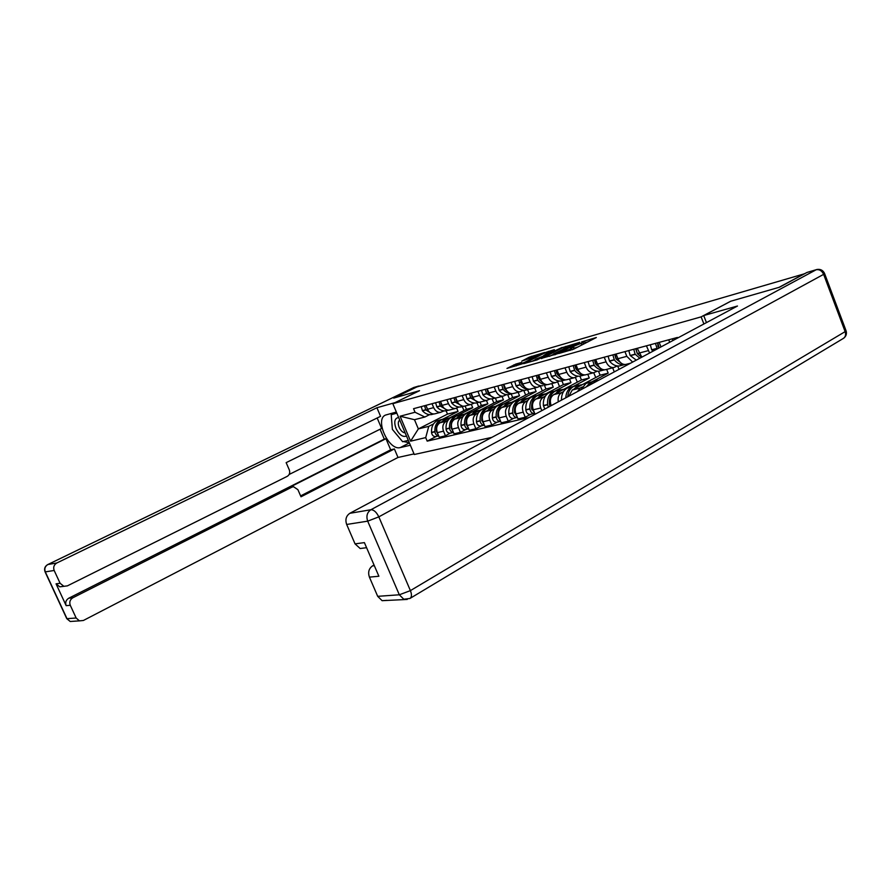 <?xml version="1.0" encoding="UTF-8"?>
<svg xmlns="http://www.w3.org/2000/svg" width="891" height="891" viewBox="0 0 891 891"><rect width="100%" height="100%" fill="white"/><g stroke="black" fill="none" stroke-linecap="round" stroke-linejoin="round"><path stroke-width="1.34" d="M558.668 353.538L573.581 349.205L596.335 337.522L581.611 341.932L584.518 341.387L583.07 342.556L570.218 347.702L573.08 347.167L569.717 349.317L558.668 353.538M515.922 364.051L506.957 368.429L522.249 363.829L544.657 352.48L529.287 357.157L521.814 361.111L538.944 355.141L524.509 362.37L517.404 365.032L521.658 362.437L515.922 364.051L516.591 365.689L516.034 365.867M804.473 273.671L779.001 287.359L730.631 301.258L701.128 316.873L392.831 403.69L419.538 390.681L393.967 398.032L416.843 386.95L804.517 273.771M541.383 358.382L557.153 353.883L579.807 342.311L563.457 347.267L541.483 358.627M537.05 359.886L523.652 363.673L546.094 352.29L554.369 349.673L545.047 354.484L548.678 353.694L562.165 347.401L537.05 359.886M392.831 403.69L414.282 454.499L491.843 437.37M668.729 339.805L669.687 342.267M659.184 342.378L660.977 346.922M649.584 353.025L646.42 345.831M637.232 348.303L641.854 357.157M632.632 362.08L626.807 356.344L624.936 351.622M616.082 354.017L617.942 358.694C619.757 362.682 622.297 364.619 625.56 364.486L626.818 364.163M617.363 365.967L613.654 367.571C610.402 367.705 607.874 365.789 606.08 361.846L604.232 357.213M595.689 359.519L597.527 364.107C599.32 368.028 601.837 369.921 605.078 369.787L606.326 369.464M597.282 371.179L593.595 372.761C590.365 372.895 587.86 371.024 586.078 367.148L584.251 362.604M626.618 365.299L626.228 364.319M576.02 364.831L577.836 369.342C579.596 373.184 582.09 375.044 585.32 374.899L586.556 374.576M617.686 366.001L619.022 369.364M577.891 376.202L574.227 377.762C571.02 377.907 568.536 376.08 566.776 372.271L564.983 367.816M592.326 381.615L608.185 373.151L606.671 369.375M577.379 391.628L580.286 388.03L582.28 386.972M557.02 369.965L558.813 374.387C560.562 378.163 563.034 379.978 566.242 379.833L567.467 379.51M598.507 371.224L600.1 375.211L572.267 390.024L568.826 396.205M559.169 381.058L555.527 382.607C552.342 382.751 549.881 380.958 548.143 377.216L546.361 372.839M573.481 386.349L589.263 377.973L587.77 374.265M558.312 401.83C557.621 397.553 558.69 394.513 561.519 392.686L563.502 391.639M538.676 374.911L540.447 379.265C542.173 382.974 544.624 384.756 547.809 384.6L549.023 384.288M579.918 376.169L581.444 379.967L553.768 394.613C550.438 396.94 549.558 400.582 551.128 405.516L551.184 405.639M541.071 385.747L537.451 387.273C534.288 387.429 531.849 385.669 530.134 382.005L528.374 377.695M555.26 390.915L570.964 382.64L569.494 378.987M541.817 410.651L540.737 408C539.178 403.111 540.057 399.502 543.387 397.186L545.348 396.15M520.945 379.7L522.694 383.976C524.398 387.618 526.837 389.367 529.989 389.211L531.203 388.899M561.898 380.836L563.413 384.567L535.892 399.045C532.573 401.351 531.693 404.926 533.241 409.782L535.068 414.259M523.563 390.28L519.976 391.795C516.836 391.962 514.419 390.236 512.726 386.627L510.989 382.395M537.641 395.348L553.266 387.151L551.807 383.564M530.802 414.27L525.267 417.222L523.195 412.177C521.658 407.365 522.538 403.823 525.846 401.529L527.795 400.505M503.805 384.333L505.531 388.532C507.213 392.118 509.619 393.833 512.759 393.666L513.962 393.354M544.457 385.346L545.949 389.022L518.595 403.322C515.299 405.605 514.419 409.136 515.945 413.903L518.005 418.915L525.267 417.222M506.634 394.668L503.07 396.172C499.951 396.339 497.546 394.646 495.875 391.093L494.16 386.928M520.578 399.636L536.126 391.528L534.689 387.997M513.773 418.258L508.26 421.187L506.222 416.22C504.707 411.497 505.587 408 508.872 405.739L510.81 404.726M487.21 388.81L488.914 392.942C490.585 396.462 492.968 398.143 496.075 397.976L497.278 397.664M527.561 389.712L529.042 393.332L501.856 407.477C498.581 409.726 497.69 413.201 499.205 417.89L501.232 422.824L508.26 421.187M490.239 398.923L486.698 400.404C483.601 400.571 481.229 398.912 479.57 395.426L477.888 391.327M504.05 403.79L519.531 395.749L518.105 392.285M497.278 422.134L491.81 425.018L489.794 420.14C488.29 415.484 489.181 412.043 492.445 409.815L494.36 408.813M471.15 393.143L472.831 397.208C474.48 400.683 476.841 402.331 479.937 402.153L481.118 401.852M511.2 393.945L512.659 397.509L485.651 411.497C482.387 413.714 481.508 417.133 483 421.755L485.005 426.6L491.81 425.018M474.368 403.033L470.849 404.503C467.775 404.681 465.414 403.044 463.788 399.614L462.117 395.582M488.034 407.811L503.448 399.859L502.034 396.439M481.307 425.876L475.872 428.727L473.878 423.927C472.397 419.349 473.288 415.963 476.529 413.758L478.434 412.767M455.591 397.341L457.25 401.351C458.876 404.759 461.226 406.374 464.289 406.196L465.47 405.895M495.34 398.054L496.788 401.551L469.947 415.384C466.706 417.578 465.826 420.953 467.296 425.497L469.279 430.264L475.872 428.727M458.976 407.02L455.49 408.479C452.439 408.657 450.1 407.053 448.485 403.679L446.837 399.714M472.52 411.709L487.845 403.835L486.464 400.471M465.826 429.507L460.424 432.324L458.464 427.602C457.005 423.102 457.885 419.761 461.104 417.578L462.997 416.598M440.51 401.418L442.159 405.349C443.763 408.713 446.09 410.294 449.131 410.116L450.3 409.815M480.015 402.131L481.396 405.472L454.722 419.16C451.514 421.332 450.623 424.651 452.082 429.128L454.042 433.817L460.424 432.324M444.063 410.885L440.6 412.333C437.57 412.511 435.254 410.94 433.661 407.61L432.024 403.712M457.473 415.496L472.72 407.688L471.361 404.403M455.791 415.941L451.514 417.166C447.594 419.472 445.767 423.381 446.046 428.883L446.057 429.117C446.547 431.767 447.895 433.126 450.1 433.193L445.455 435.822L443.506 431.166C442.07 426.733 442.95 423.437 446.157 421.287L448.039 420.318M425.898 405.36L427.524 409.236C429.106 412.544 431.411 414.103 434.429 413.925L435.588 413.624M465.091 405.995L466.461 409.281L439.965 422.813C436.768 424.962 435.888 428.237 437.325 432.636L439.263 437.258L445.455 435.822M466.461 409.281L472.72 407.688M481.396 405.472L487.845 403.835M496.788 401.551L503.448 399.859M512.659 397.509L519.531 395.749M529.042 393.332L536.126 391.528M545.949 389.022L553.266 387.151M563.413 384.567L570.964 382.64M581.444 379.967L589.263 377.973M600.1 375.211L608.185 373.151M429.585 414.638L424.851 417.021L414.482 419.694L418.358 428.916L428.76 426.355L425.709 437.604L427.19 441.134L528.909 417.545M425.709 437.604L410.595 441.168L400.081 416.231L415.05 412.255L424.851 417.021M677.683 337.99L677.461 337.444L413.558 408.691L415.05 412.255M701.128 316.873L703.89 323.979M446.101 410.796L447.494 414.115L418.358 428.916L410.595 441.168M428.76 426.355L433.516 423.927M442.916 419.138L458.041 411.43L456.682 408.167M447.494 414.115L458.041 411.43M436.256 436.445L427.19 441.134M414.482 419.694L400.081 416.231M573.971 349.005L573.18 347.412M578.203 346.855L573.604 348.459M585.409 343.202L584.619 341.621M588.35 341.71L585.031 342.667M552.119 355.008L549.435 356.355M555.227 354.328L576.7 343.57L567.133 347.145L553.857 353.85L552.32 355.064L555.349 354.651M532.15 361.278L534.377 360.164M543.621 355.52L544.635 355.008M535.758 359.14L534.444 360.164L541.717 357.447L547.341 354.484L535.758 359.14M517.404 365.032L516.591 365.689M672.638 338.747L672.683 340.663M706.452 322.609L703.712 315.548L737.47 306.025L349.84 513.305L370.89 509.741L816.178 269.75L806.99 272.446L779.502 287.214L730.787 301.214L703.712 315.548M374.053 565.017L372.505 565.896L374.343 565.707M386.894 600.356L382.105 600.679L377.695 596.335L369.409 577.134C367.805 572.3 368.841 568.558 372.505 565.896M364.731 547.932L360.164 548.522L355.041 543.866L346.666 524.465C345.051 519.598 346.109 515.878 349.84 513.305M369.409 577.134L378.887 576.243L364.397 542.619L355.041 543.866M806.99 272.446L816.401 269.65M410.372 445.233L400.293 447.572C388.921 451.069 374.465 419.561 385.424 415.095L396.35 412.032M420.418 385.903L418.402 386.148L393.722 398.099L419.461 390.726L394.936 402.665M394.936 402.643L376.926 407.733L380.568 416.32L286.145 462.641L289.263 469.802C290.221 472.675 289.564 474.858 287.281 476.329L67.382 585.866L59.808 586.835L56.055 583.828L66.168 605.668C65.065 602.494 65.934 599.999 68.763 598.206L384.288 439.118L380.078 429.217M289.152 474.469L381.615 428.46L377.171 417.979M384.288 439.118L385.959 438.706L390.67 449.799L394.39 448.941L397.999 457.462L83.375 620.481L79.422 620.871L76.158 618.009L70.278 605.279L66.168 605.668M414.037 453.909L397.999 457.462M376.926 407.733L56.812 562.989C53.939 564.76 53.059 567.255 54.173 570.474L60.098 583.282L63.874 586.323M68.763 598.206L72.873 597.761L291.981 487.121L293.529 486.709L297.906 489.671L301.002 496.788L394.39 448.941M72.873 597.761C70.033 599.576 69.164 602.082 70.278 605.279M291.981 487.121L288.495 487.867L385.959 438.706M63.272 586.401L59.808 586.835M288.495 487.867L292.337 486.965M300.612 495.897L390.67 449.799M392.185 413.168L391.606 414.493M391.294 415.629L392.107 425.998M394.969 432.514L401.173 439.954M403.478 441.535L409.359 442.838M396.551 412.5L392.118 414.248M403.757 441.468L408.379 440.522M404.425 441.312L403.857 441.602M398.667 417.489C394.635 418.169 393.744 421.822 396.005 428.471C399.257 434.853 402.754 437.381 406.508 436.078M399.747 420.073C398.021 421.354 397.82 423.771 399.146 427.324C400.794 430.799 402.799 432.647 405.16 432.881M408.323 440.388L402.654 441.724L392.374 429.384L391.216 414.694L396.84 413.168M394.59 413.034L391.216 414.694M659.173 347.891L657.736 342.768M655.464 343.38L657.246 348.927M650.319 344.772L651.677 349.773L652.925 351.232M659.14 347.913L658.07 346.655L657.692 343.325M641.475 357.358L637.31 353.582L635.951 348.648M633.768 349.239L635.116 354.161L639.827 358.238M628.801 350.575L630.149 355.487L636.274 360.131M637.265 353.527L635.907 349.317M621.651 363.472L616.294 359.162L614.968 354.317M612.852 354.885L614.345 359.931C617.285 363.45 620.559 365.043 624.157 364.72L625.204 364.519M608.074 356.177L609.555 361.2C612.496 364.697 615.759 366.29 619.345 365.967L621.372 365.444M615.959 358.694L614.913 355.108M600.768 368.495L596.034 364.542L594.731 359.786M592.693 360.332L594.163 365.288C597.07 368.729 600.311 370.3 603.886 369.965L604.711 369.821M588.071 361.579L589.541 366.513C592.437 369.943 595.678 371.491 599.253 371.168L601.258 370.645M595.511 363.773L594.676 360.71M591.256 381.949L585.91 383.475L581.021 389.679M593.261 381.448L590.41 382.35L586.189 386.917M588.583 385.636L592.381 381.849L597.783 380.312M599.376 379.867L594.787 382.317M580.665 373.34L576.477 369.732L575.196 365.054M573.225 365.588L574.673 370.444C577.557 373.83 580.776 375.356 584.329 375.022L584.908 374.933M568.77 366.791L570.218 371.636C573.091 375 576.299 376.514 579.852 376.191L581.845 375.668M612.663 367.827L614.289 371.892M575.831 368.718L575.14 366.156M572.312 386.705L567.11 388.186C563.29 390.47 561.408 394.457 561.453 400.148M574.261 386.204L571.454 387.095C567.968 389.144 566.075 392.719 565.785 397.832M567.723 396.796C568.146 391.951 570.028 388.554 573.37 386.616L578.615 385.124M582.447 384.611L577.758 385.513L574.105 389.044M561.274 378.018L557.599 374.743L556.34 370.144M554.436 370.656L555.861 375.434C558.713 378.764 561.909 380.257 565.44 379.911L565.74 379.867M550.137 371.825L551.551 376.581C554.402 379.889 557.588 381.37 561.107 381.036L563.101 380.524M593.729 372.739L595.745 377.528M595.667 377.55L582.413 384.6M556.853 373.541L556.296 371.436M549.825 405.962L549.335 403.111M553.99 391.305L548.945 392.742C544.88 395.214 543.02 399.469 543.365 405.516L544.802 409.058M555.906 390.815L553.144 391.684C549.068 394.167 547.208 398.444 547.564 404.514L548.344 407.154M549.97 406.285L549.413 404.069C549.056 397.987 550.916 393.711 554.993 391.227L560.083 389.768M563.892 389.256L559.236 390.158L555.594 393.644M542.563 382.517L539.367 379.577L538.119 375.066M536.282 375.556L537.685 380.257C540.503 383.509 543.666 384.968 547.163 384.645L544.969 385.213M532.116 376.681L533.52 381.359C536.337 384.611 539.5 386.059 542.998 385.725M575.419 377.472L577.312 382.161M538.509 378.152L538.108 376.615M536.271 395.749L531.37 397.152C527.327 399.591 525.478 403.79 525.801 409.737L525.835 409.994C526.358 412.856 527.773 414.337 530.067 414.438L530.769 414.27M538.153 395.259L535.435 396.127C531.381 398.578 529.521 402.788 529.867 408.757L529.889 409.014C530.423 411.898 531.838 413.391 534.132 413.491L534.711 413.368M534.5 412.845L531.649 408.334C531.314 402.353 533.174 398.132 537.217 395.682L542.173 394.267M545.949 393.755L541.327 394.646L537.707 398.088M524.509 386.883L521.725 384.255L520.5 379.822M518.729 380.301L520.11 384.923C522.783 387.986 525.79 389.434 529.154 389.244M514.708 381.393L516.078 385.992C518.874 389.178 522.003 390.592 525.478 390.258L527.439 389.746M557.621 381.86L559.537 386.605M520.723 382.406L520.567 381.816M531.938 409.827L531.715 408.913M519.13 400.048L514.363 401.407C510.354 403.823 508.494 407.955 508.817 413.814L508.839 414.07C509.362 416.888 510.755 418.347 513.038 418.436L513.739 418.269M520.979 399.569L518.295 400.427C514.274 402.843 512.425 406.998 512.737 412.867L512.77 413.123C513.294 415.952 514.686 417.422 516.969 417.511L517.393 417.434M517.148 416.832L514.475 412.455C514.152 406.574 516 402.42 520.032 399.992L524.832 398.611M528.597 398.099L523.997 398.99L520.4 402.387M507.068 391.104L504.674 388.788L503.46 384.422M501.744 384.89L503.114 389.434C505.631 392.307 508.483 393.733 511.668 393.688M497.857 385.937L499.216 390.458C501.978 393.588 505.086 394.98 508.538 394.635L510.476 394.134M540.38 386.104L542.329 390.904M502.535 404.213L497.902 405.539C493.915 407.922 492.066 411.998 492.367 417.756L492.389 418.013C492.901 420.786 494.293 422.211 496.543 422.301L497.245 422.134M504.351 403.734L501.711 404.581C497.713 406.975 495.864 411.063 496.176 416.843L496.198 417.099C496.71 419.884 498.091 421.32 500.363 421.41L500.642 421.365M500.352 420.675L497.846 416.442C497.534 410.651 499.383 406.563 503.382 404.169L508.059 402.821M511.79 402.309L507.235 403.2L503.649 406.541M490.217 395.203L488.168 393.165L486.976 388.877M485.317 389.322L486.653 393.789L494.705 397.976M481.541 390.336L482.889 394.791C485.617 397.865 488.702 399.235 492.133 398.878L494.06 398.377M523.708 390.291L525.668 395.081M486.464 408.245L481.953 409.537C477.988 411.898 476.15 415.908 476.44 421.588L476.462 421.833C476.963 424.561 478.333 425.965 480.583 426.043L481.274 425.887M488.246 407.777L485.64 408.613C481.663 410.974 479.826 415.006 480.126 420.697L480.149 420.942C480.65 423.693 482.02 425.096 484.27 425.185L484.403 425.163M484.091 424.406L481.741 420.307C481.452 414.605 483.29 410.573 487.266 408.201L491.821 406.897M495.519 406.385L490.997 407.276L487.433 410.573M473.923 399.168L472.185 397.408L471.005 393.187M469.401 393.622L470.726 398.021L478.244 402.097M465.748 394.602L467.073 398.99C469.78 402.008 472.831 403.345 476.24 402.999L478.155 402.498M507.703 394.702L509.518 399.135M470.894 412.154L466.505 413.413C462.552 415.741 460.725 419.706 461.003 425.285L461.026 425.53C461.516 428.215 462.875 429.607 465.102 429.674L465.793 429.518M472.642 411.687L470.069 412.522C466.127 414.85 464.289 418.826 464.579 424.428L464.601 424.673C465.091 427.379 466.45 428.76 468.677 428.838L465.102 429.674M468.343 428.003L466.149 424.06C465.859 418.436 467.697 414.46 471.651 412.121L476.084 410.851M479.759 410.328L475.259 411.219L471.718 414.471M458.163 403.022L456.693 401.518L455.535 397.364M453.976 397.787L455.29 402.108L462.284 406.073M450.445 398.734L451.748 403.055C454.432 406.018 457.462 407.332 460.836 406.975L462.741 406.485M492.144 398.878L493.859 403.055M457.506 415.484L454.978 416.297C451.058 418.614 449.231 422.523 449.498 428.048L449.521 428.293C449.988 430.876 451.291 432.246 453.441 432.391L450.1 433.193M453.062 431.489L451.024 427.68C450.757 422.156 452.583 418.235 456.504 415.919L460.825 414.671M464.467 414.159L460.012 415.039L456.493 418.247M442.894 406.764L441.691 405.505L440.533 401.473M439.029 401.819L440.321 406.084L446.803 409.905M435.599 402.743L436.891 406.987C439.553 409.916 442.549 411.197 445.901 410.84L447.794 410.35M476.986 402.799L478.679 406.875M441.145 419.616L436.98 420.819C433.082 423.091 431.266 426.945 431.522 432.369L431.545 432.603C432.024 435.209 433.36 436.545 435.543 436.612L436.222 436.456M442.827 419.171L440.332 419.973C436.445 422.256 434.619 426.121 434.886 431.556L434.908 431.79C435.331 434.273 436.59 435.621 438.662 435.833M438.261 434.864L436.356 431.199C436.1 425.753 437.915 421.889 441.813 419.605L446.023 418.391M449.643 417.868L445.21 418.748L441.724 421.922M428.103 410.406L425.976 405.55M424.539 405.728L425.809 409.927L431.79 413.602M421.209 406.63L422.479 410.807C425.118 413.68 428.092 414.95 431.422 414.593L433.293 414.103M462.284 406.608L463.933 410.573M452.082 429.128L458.464 427.602M467.296 425.497L473.878 423.927M483 421.755L489.794 420.14M499.205 417.89L506.222 416.22M515.945 413.903L523.195 412.177M533.241 409.782L540.737 408M437.325 432.636L443.506 431.166M439.965 422.813L446.157 421.287M454.722 419.16L461.104 417.578M442.159 405.349L448.485 403.679M469.947 415.384L476.529 413.758M457.25 401.351L463.788 399.614M485.651 411.497L492.445 409.815M472.185 397.408L479.57 395.426M501.856 407.477L508.872 405.739M488.914 392.942L495.875 391.093M518.595 403.322L525.846 401.529M504.674 388.788L512.726 386.627M535.892 399.045L543.387 397.186M522.694 383.976L530.134 382.005M553.768 394.613L561.519 392.686M539.367 379.577L548.143 377.216M572.267 390.024L580.286 388.03M557.599 374.743L566.776 372.271M577.836 369.342L586.078 367.148M597.527 364.107L606.08 361.846M617.942 358.694L626.807 356.344M639.114 353.07L648.314 350.631M427.134 409.37L433.661 407.61M570.173 350.453L569.717 349.317M572.167 349.829L571.588 348.37M574.205 348.281L573.514 346.566M581.834 345.017L581.222 343.481M583.683 344.082L583.07 342.556M564.036 348.704L563.457 347.267M566.308 347.568L565.807 346.332M546.662 353.671L546.094 352.29M548.878 352.558L548.399 351.366M529.822 358.483L529.287 357.157M532.005 357.38L531.548 356.255M514.23 366.379L513.65 364.954M377.695 596.335L399.324 594.787L403.801 599.231L409.938 598.462C411.776 597.215 411.932 594.609 410.406 590.622L845.136 331.63L823.629 274.35L378.82 516.858L410.406 590.622L399.324 594.787L367.693 521.157L346.666 524.465M382.105 600.679L407.198 599.443M367.693 521.157L378.82 516.858C376.481 512.125 373.841 509.752 370.89 509.741C367.114 512.358 366.045 516.167 367.693 521.157M824.654 273.704L845.927 330.383L845.136 331.63C846.105 334.76 845.459 337.054 843.22 338.502L410.239 598.284M816.178 269.75C819.442 269.205 821.925 270.741 823.629 274.35L824.509 273.314C822.939 270.24 820.444 268.959 817.036 269.461L816.178 269.75M56.055 583.828L60.098 583.282M54.173 570.474L45.296 571.877L66.992 618.666L76.158 618.009M418.402 386.148L413.87 387.474L47.914 564.504L56.812 562.989M409.392 442.905L400.293 447.572M45.296 571.877C44.194 568.703 45.062 566.253 47.914 564.504L47.746 564.56C44.828 566.32 43.949 568.77 45.085 571.888L45.296 571.877M73.819 621.239L70.211 621.484L66.669 618.432M45.007 571.732L66.769 618.655L70.211 621.484L79.422 620.871M47.579 564.682L413.636 387.563L418.603 386.059M413.424 387.685L414.181 387.34M651.677 349.773L656.834 348.403M651.844 349.985L657.001 348.615M637.477 353.794L639.226 353.326M637.31 353.582L639.125 353.103M630.149 355.487L635.116 354.161M630.316 355.698L635.283 354.373M616.461 359.374L618.053 358.95M616.294 359.162L617.953 358.717M609.399 360.989L614.177 359.719M609.555 361.2L614.345 359.931M596.202 364.742L597.627 364.363M596.034 364.542L597.538 364.141M589.374 366.301L593.996 365.076M589.541 366.513L594.163 365.288M576.644 369.932L577.936 369.587M576.477 369.732L577.847 369.364M570.051 371.436L574.517 370.255M570.218 371.636L574.673 370.444M557.766 374.933L558.913 374.632M551.395 376.392L555.706 375.245M551.551 376.581L555.861 375.434M543.387 405.784L547.586 404.77M549.435 404.336L550.649 404.035M549.413 404.069L550.582 403.79M539.523 379.778L540.547 379.499M533.364 381.17L537.529 380.067M543.365 405.516L547.564 404.514M533.52 381.359L537.685 380.257M525.835 409.994L529.889 409.014M531.671 408.59L532.773 408.323M531.649 408.334L532.707 408.078M521.892 384.444L522.794 384.21M521.725 384.255L522.705 383.999M515.922 385.803L519.954 384.734M525.801 409.737L529.867 408.757M516.078 385.992L520.11 384.923M508.839 414.07L512.77 413.123M514.497 412.711L515.477 412.477M514.475 412.455L515.421 412.232M504.829 388.977L505.62 388.766M499.06 390.28L502.958 389.244M508.817 413.814L512.737 412.867M499.216 390.458L503.114 389.434M492.389 418.013L496.198 417.099M497.869 416.698L498.737 416.487M497.846 416.442L498.682 416.242M488.324 393.354L489.014 393.165M488.168 393.165L488.925 392.964M482.733 394.613L486.508 393.61M492.367 417.756L496.176 416.843M482.889 394.791L486.653 393.789M476.462 421.833L480.149 420.942M481.764 420.552L482.543 420.374M481.741 420.307L482.488 420.129M472.33 397.586L472.932 397.431M466.917 398.812L470.571 397.843M476.44 421.588L480.126 420.697M467.073 398.99L470.726 398.021M461.026 425.53L464.601 424.673M466.171 424.294L466.839 424.138M466.149 424.06L466.784 423.904M456.693 401.518L457.261 401.373M451.592 402.877L455.134 401.93M461.003 425.285L464.579 424.428M451.748 403.055L455.29 402.108M446.057 429.117L449.521 428.293M451.046 427.925L451.637 427.78M451.024 427.68L451.581 427.557M436.746 406.819L440.176 405.906M446.046 428.883L449.498 428.048M436.891 406.987L440.321 406.084M431.545 432.603L434.908 431.79M422.334 410.64L425.664 409.76M431.522 432.369L434.886 431.556M422.479 410.807L425.809 409.927M434.429 413.925L440.6 412.333M625.56 364.486L630.527 363.205M605.078 369.787L613.654 367.571M585.32 374.899L593.595 372.761M566.242 379.833L574.227 377.762M547.809 384.6L555.527 382.607M529.989 389.211L537.451 387.273M512.759 393.666L519.976 391.795M496.075 397.976L503.07 396.172M479.937 402.153L486.698 400.404M464.289 406.196L470.849 404.503M449.131 410.116L455.49 408.479M843.777 338.157C846.138 336.252 846.918 333.835 846.127 330.906M360.164 548.522L366.591 547.698M619.345 365.967L624.157 364.72M599.253 371.168L603.886 369.965M579.852 376.191L584.329 375.022M561.107 381.036L565.44 379.911M530.067 414.438L534.132 413.491M525.478 390.258L529.354 389.244M513.038 418.436L516.969 417.511M508.538 394.635L512.136 393.711M496.543 422.301L500.363 421.41M492.133 398.878L495.463 398.021M480.583 426.043L484.27 425.185M476.24 402.999L479.313 402.197M460.836 406.975L463.676 406.24M445.901 410.84L448.518 410.161M435.543 436.612L438.684 435.877M431.422 414.593L433.828 413.97"/></g></svg>
